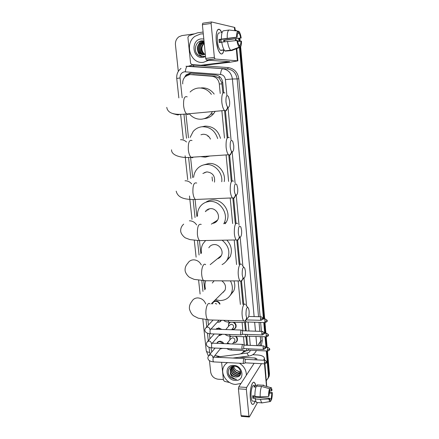 <?xml version="1.0" encoding="UTF-8"?>
<svg xmlns="http://www.w3.org/2000/svg" width="439" height="439" viewBox="0 0 439 439"><rect width="100%" height="100%" fill="white"/><g stroke="black" fill="none" stroke-linecap="round" stroke-linejoin="round"><path stroke-width="0.66" d="M234.102 322.314C235.897 323.697 236.5 325.359 235.908 327.307C235.282 328.674 234.179 329.365 232.599 329.382L231.973 329.31M236.149 336.4C237.378 337.739 237.746 339.182 237.241 340.724C236.626 342.102 235.523 342.793 233.927 342.799L233.433 342.749M212.465 303.936L212.783 302.784C213.431 301.555 214.473 300.924 215.922 300.896C217.92 301.066 219.297 302.125 220.043 304.073M221.333 320.261L221.327 320.283C220.696 321.573 219.632 322.221 218.134 322.237L217.305 322.127M215.884 329.234L218.721 327.9L221.86 329.426M222.392 334.244L219.516 335.61L218.825 335.522M216.839 343.347L216.915 343.139C217.53 341.86 218.589 341.224 220.098 341.224C221.717 341.355 222.963 342.162 223.841 343.633M222.825 348.396L220.329 348.802M222.902 93.167L221.783 82.499L219.143 78.065L214.995 76.249L193.089 74.619M220.219 93.469L219.313 83.981C218.567 79.492 216.125 76.913 211.977 76.249L190.828 74.603L189.478 74.625L185.439 76.485C183.398 78.455 182.492 80.941 182.734 83.942M246.729 345.23L245.988 336.773M245.428 330.863L244.649 322.643M242.926 304.479L240.737 281.35M239.14 264.525L236.851 240.352M235.249 223.467L232.862 198.247M231.249 181.263L228.763 154.989M227.139 137.857L224.548 110.535M244.276 345.087L243.469 336.664M242.904 330.743L242.119 322.539M240.385 304.436L238.141 280.916M236.572 264.536L234.228 239.985M232.654 223.539L230.212 198M228.626 181.4L226.096 154.923M224.483 138.06L221.871 110.716M214.967 355.409L220.153 356.66L239.107 354.207C241.412 353.85 243.041 352.654 243.996 350.624M210.896 347.803L211.845 351.946M185.944 114.025L188.479 137.797M190.564 157.299L192.732 177.636M195.064 199.487L196.881 216.498M199.46 240.627L200.848 253.671M203.745 280.784L204.711 289.855M207.932 320.047L208.465 324.992M209.392 333.711L209.935 338.804M228.527 326.342L228.56 323.598L229.69 322.193M229.91 339.863L229.888 337.086L230.36 336.279M223.709 92.541L222.771 82.636C222.035 78.18 219.61 75.623 215.489 74.97L190.005 73.132L186.054 74.932L183.595 78.943M185.664 76.287L186.871 74.932L191.294 73.099M235.15 30.302L235.792 30.829M178.311 71.37L175.452 44.838C175.216 41.37 176.396 38.665 178.997 36.728L181.905 35.597L194.565 33.841M223.391 379.548L218.139 379.225C214.012 378.577 211.532 376.223 210.698 372.168L209.458 360.655M266.292 350.937L268.459 375.466L268.218 377.847L266.429 380.531M238.646 38.456L238.898 41.321M239.447 47.527L263.466 319.005M263.773 322.484L264.728 333.294M265.035 336.773L265.979 347.447M235.123 29.995L236.369 30.895L235.123 29.995M267.45 350.986L269.453 373.748L267.949 378.555L268.717 376.98L268.959 374.604L266.874 350.964L268.959 374.604L268.459 375.466M239.277 38.358L239.529 41.239L239.277 38.358M240.062 47.286L264.053 319.016L240.062 47.286M264.36 322.5L265.315 333.311L264.36 322.5M265.622 336.795L266.566 347.474L265.622 336.795M247.591 345.268L246.751 336.4M246.23 330.891L245.417 322.275M243.733 304.496L241.527 281.097M239.957 264.519L237.664 240.254M236.061 223.27L233.702 198.313M232.055 180.868L229.63 155.23M227.934 137.308L225.448 110.963M242.213 352.934L246.345 350.728M246.125 350.717L243.107 352.073M235.106 29.797L236.934 30.96M239.903 38.259L240.16 41.156M240.654 46.759L264.635 319.032M264.942 322.517L265.897 333.333M266.204 336.817L267.142 347.496M269.453 373.748L269.217 376.113L268.448 377.688M207.921 135.777L207.993 136.491M212.064 176.933L212.487 181.104M208.865 60.242L203.493 62.283C190.707 64.528 183.892 43.779 195.037 36.267L200.661 33.935L203.301 33.869M204.097 41.952L200.305 43.115C195.794 46.21 197.55 54.403 202.598 54.677M204.097 41.935L202.774 41.941L199.997 43.071C197.583 45.146 196.831 47.747 197.737 50.869C198.966 53.558 200.947 54.82 203.674 54.65C199.306 53.443 198.39 46.194 202.428 43.406L202.73 43.45C198.752 46.194 199.569 53.311 203.833 54.628M204.113 42.1L201.221 43.241C196.919 46.199 198.28 53.986 203.059 54.694M204.124 42.182L201.523 43.28C197.287 46.199 198.532 53.849 203.219 54.688M204.168 42.654L202.73 43.45M204.157 42.512L202.428 43.406M204.239 43.39L203.926 43.609C200.327 47.67 200.508 51.297 204.453 54.491M204.223 43.181L203.63 43.571C199.992 47.725 200.211 51.379 204.3 54.535M204.947 54.326L203.861 53.465L204.925 54.337M204.003 40.986L201.956 40.811C195.009 41.107 192.979 52.246 198.79 55.588L203.213 56.527L204.585 56.214L203.268 56.302C200.283 55.983 198.439 54.178 197.737 50.869M205.551 56.609L203.005 57.388C192.397 59.166 190.4 39.949 201.161 38.901L203.806 39.011M205.309 54.173L203.674 54.65M203.861 53.465C201.238 50.282 201.249 47 203.91 43.626M204.064 41.595L203.356 42.062L204.075 41.7M203.828 40.948L202.159 41.886L203.954 40.975M202.571 40.789L201.106 41.738L202.758 40.8M200.272 41.173L200.683 41.041M196.442 53.07C197.715 55.089 199.493 56.252 201.781 56.56M221.821 32.64L219.917 29.698C217.053 28.414 215.84 32.206 216.279 41.063C217.009 47.286 218.375 51.445 220.389 53.525C221.986 54.705 223.138 53.613 223.852 50.265C222.436 55.533 220.471 55.182 217.963 49.206L216.279 41.063C215.851 35.718 216.284 32.02 217.579 29.967C218.847 28.497 220.213 29.287 221.684 32.332M200.826 65.241L191.777 64.582L190.608 63.348L187.908 37.342L188.803 35.817L197.561 32.821L203.114 32.025M203.866 65.362L230.305 62.195L237.878 60.845L215.033 59.018L206.418 60.077L229.641 61.69L201.046 65.235M235.194 30.757L234.92 27.662L234.393 27.355L211.466 21.955L211.099 23.448L202.39 24.699L202.774 23.207L211.346 21.972M206.418 60.077L205.732 58.464L214.369 57.394L211.099 23.448M214.369 57.394L215.033 59.018M205.732 58.464L202.39 24.699M221.256 50.633L221.47 50.139M220.153 42.468L219.901 39.592L237.164 37.288C237.159 34.988 237.461 33.567 238.075 33.018L237.9 31.076C236.978 31.712 236.544 33.743 236.605 37.178L218.99 39.439L219.286 42.583L221.766 42.254M237.773 33.369L238.975 33.21C239.699 34.039 240.254 35.619 240.649 37.952L223.643 40.207L223.852 41.864M220.899 39.461L221.344 42.309M222.096 50.062L220.367 50.282C218.902 48.762 217.909 45.749 217.382 41.233C217.064 34.824 217.942 32.08 220.021 33.007M224.164 49.986L222.277 50.227L224.307 50.205M224.68 41.754L224.51 40.355L240.649 37.952M226.151 51.006L231.836 50.518L240.21 47.225L240.045 45.31L239.173 45.426M225.223 51.122L224.905 50.891C223.489 49.464 222.441 46.545 221.755 42.144L237.45 40.448C237.856 42.813 238.421 44.388 239.151 45.173L239.321 47.099L230.914 50.403L225.223 51.122M230.914 50.403L230.601 50.167C229.218 48.734 228.187 45.804 227.517 41.381M238.975 33.21L238.805 31.279L237.911 31.169M238.805 31.279L239.041 31.515C240.001 32.744 240.715 34.922 241.192 38.056M237.642 41.485L241.466 41.151C241.527 44.498 241.11 46.523 240.21 47.225M239.321 47.099C238.256 46.111 237.444 43.862 236.884 40.35M240.923 41.057C240.934 43.313 240.638 44.729 240.045 45.31M220.993 32.426L222.161 32.266M221.459 38.994C221.333 34.247 221.958 31.526 223.341 30.818L229.054 30.028L237.9 31.076M227.226 38.22C227.1 33.463 227.709 30.73 229.054 30.028M237.164 37.288L236.605 37.178M219.901 39.592L218.99 39.439M224.51 40.355L223.643 40.207M223.237 50.342L223.199 49.92M225.959 101.678C226.392 105.162 227.161 107.072 228.275 107.39C229.394 106.995 229.844 104.948 229.619 101.244L228.516 96.712C226.705 94.418 225.855 96.075 225.959 101.678M227.534 106.94C227.161 109.514 226.469 110.853 225.47 110.963L224.483 110.474C223.16 108.982 222.271 106.194 221.81 102.1C221.508 94.857 222.54 91.817 224.894 92.986M212.509 111.583L210.769 114.2C208.251 117.142 205.15 118.804 201.457 119.188C196.617 119.468 192.54 117.652 189.236 113.739M190.103 92.02C192.408 89.743 195.136 88.415 198.28 88.041C203.619 87.663 207.998 89.775 211.411 94.369M201.243 87.899C206.495 87.526 210.808 89.589 214.183 94.089M215.198 111.33L213.573 113.734C211.082 116.648 208.009 118.294 204.354 118.667M230.184 146.621C230.568 149.792 231.271 151.532 232.286 151.828C233.466 151.411 233.943 149.287 233.729 145.441L232.758 141.369C230.963 139.163 230.107 140.914 230.184 146.621M231.572 151.362C231.139 153.88 230.426 155.176 229.432 155.247L228.499 154.764C227.314 153.414 226.519 150.884 226.107 147.175C225.838 139.739 226.897 136.573 229.284 137.692M210.451 139.136C208.887 135.821 206.407 134.197 202.999 134.263L200.941 134.762M209.891 156.015L205.337 157.157L200.639 156.635M190.153 137.391L193.144 131.508C195.569 128.693 198.598 127.107 202.231 126.739C209.935 126.728 215.077 130.679 217.662 138.581M202.094 126.756L205.112 126.13C212.975 126.163 218.101 130.24 220.488 138.367M234.3 190.345C234.64 193.237 235.277 194.817 236.204 195.092C237.428 194.647 237.933 192.436 237.724 188.457L236.868 184.786C235.095 182.684 234.239 184.534 234.3 190.345M235.496 194.587C235.019 197.073 234.289 198.34 233.301 198.379L232.429 197.907C231.369 196.688 230.656 194.395 230.288 191.02C230.047 183.398 231.128 180.105 233.537 181.142M214.49 182.136C215.247 176.05 212.701 172.631 206.84 171.879L202.884 173.493M205.661 172.362L205.798 172.022M193.67 177.252C193.912 174.519 194.801 172.077 196.343 169.926C198.796 166.672 202.044 164.872 206.089 164.537C214.676 163.72 222.902 172.741 221.755 181.757M203.811 164.883L208.893 163.484C217.81 162.606 226.145 172.456 224.219 181.625M204.371 172.889L204.497 172.456M238.3 232.895C238.607 235.534 239.178 236.978 240.029 237.225C241.285 236.742 241.818 234.448 241.62 230.338L240.863 227.023C239.118 225.037 238.262 226.996 238.3 232.895M239.315 236.67C238.8 239.14 238.053 240.385 237.087 240.402L236.275 239.946C235.326 238.843 234.684 236.758 234.36 233.691C234.141 225.893 235.244 222.463 237.658 223.402M212.492 223.396C214.72 223.149 216.416 222.057 217.579 220.126C220.51 215.456 216.092 208.185 210.594 208.635C208.344 208.777 206.593 209.776 205.348 211.647M216.586 221.448L215.829 221.245M208.794 209.666L208.959 208.904M213.853 223.127L213.316 222.864M206.198 211.159L206.209 210.555M197.534 216.125C197.298 212.888 198 209.952 199.641 207.323C202.066 203.707 205.474 201.753 209.864 201.457C220.559 200.53 229.295 214.578 223.764 223.791M205.787 202.291C207.806 200.875 210.072 200.107 212.586 199.986C223.193 199.054 231.825 212.981 226.304 222.09L225.229 223.747M215.626 222.271L214.742 221.947M207.669 210.314L207.79 209.381M242.196 274.32C242.471 276.735 242.992 278.052 243.76 278.277C245.044 277.744 245.593 275.363 245.406 271.126L244.737 268.125C243.025 266.27 242.18 268.333 242.196 274.32M243.036 277.646C242.487 280.115 241.735 281.355 240.786 281.361L240.034 280.922C239.184 279.923 238.613 278.024 238.317 275.226C237.62 268.811 239.749 262.149 241.653 264.514M217.404 258.774C219.171 258.269 220.482 257.194 221.349 255.564C223.906 251.02 219.544 244.243 214.265 244.55C211.834 244.666 210.018 245.747 208.81 247.799M220.998 256.167L220.669 256.118M218.863 258.176L218.359 258M201.528 253.171C200.914 249.758 201.402 246.614 202.988 243.744L205.639 240.517M222.112 240.21C228.527 245.478 230.36 251.739 227.605 258.983C226.359 261.485 224.51 263.362 222.063 264.602M226.853 240.122C231.479 245.313 232.555 250.894 230.096 256.853L225.75 261.77M220.274 257.078L219.665 256.93M245.994 314.664C246.235 316.876 246.707 318.083 247.404 318.286C248.71 317.693 249.275 315.218 249.105 310.872L248.507 308.145C246.828 306.422 245.988 308.601 245.994 314.664M246.669 317.556C246.092 320.042 245.341 321.288 244.413 321.282L243.716 320.871C242.954 319.971 242.443 318.237 242.174 315.668C241.472 309.254 243.667 302.142 245.527 304.529M214.166 280.801L212.284 283.018M223.533 292.242L223.094 292.133M230.415 280.878C232.681 285.158 232.977 289.35 231.304 293.455C229.032 298.076 225.256 300.446 219.983 300.55L215.428 299.711M205.529 289.12C204.722 286.223 204.783 283.44 205.699 280.762M221.964 293.252L224.993 290.256C226.277 286.541 225.207 283.402 221.783 280.839M233.938 280.894C235.139 284.423 235.068 287.775 233.724 290.953L230.124 295.546M224.587 291.002L224.285 290.953M212.564 303.936L212.833 303.086C213.436 301.928 214.419 301.335 215.779 301.313C217.546 301.45 218.809 302.367 219.566 304.062M215.247 303.475L216.696 304.013M220.976 320.256L220.932 320.349C220.34 321.557 219.341 322.166 217.942 322.177L217.321 322.111M241.45 330.057L240.951 330.133L240.446 333.41L240.901 334.891L241.417 334.792M262.198 331.412L242.948 330.781L242.597 330.836L242.235 333.201L242.855 334.288M218.973 320.201L218.134 321.216M222.057 334.233L219.467 335.566L218.836 335.511M216.202 329.239L218.578 328.328L221.163 329.404M242.838 344.401L242.333 344.494L241.834 347.798L242.273 349.235L242.778 349.137M263.51 345.916L244.331 345.136L243.969 345.202L243.612 347.589L244.216 348.643M220.098 334.161L219.61 334.611M222.529 348.379L220.329 348.796M217.02 343.353C217.612 342.222 218.589 341.657 219.955 341.657L223.281 343.611M244.21 358.603L243.705 358.723L243.211 362.049L243.634 363.437L244.122 363.349M264.805 360.282L245.697 359.349L245.33 359.437L244.978 361.84L245.56 362.861M228.225 320.454L228.73 322.166L244.781 322.506M245.56 320.53L246.197 321.996M225.794 329.552L229.356 325.37L231.199 324.223C233.06 324.619 233.828 325.7 233.499 327.467L232.791 328.323M246.092 336.658L245.62 336.746L245.149 334.364M233.038 322.286C235.277 323.455 236.105 325.156 235.518 327.384C234.936 328.657 233.916 329.305 232.445 329.327L231.99 329.288M228.549 326.32L228.626 323.905L230.404 322.21M246.905 334.425L247.514 336.148M226.968 343.528L230.689 338.892L232.544 337.745C234.382 338.14 235.145 339.21 234.843 340.944L234.206 341.761M235.392 336.373C236.879 337.657 237.367 339.138 236.857 340.812C236.33 342.014 235.386 342.661 234.02 342.755L233.449 342.733M229.926 339.846L229.954 337.399L230.826 336.208M248.233 348.813L248.82 350.174M246.482 348.736L246.937 350.756L247.404 350.668M250.323 398.382C249.654 392.098 251.223 383.571 253.182 382.479C254.291 381.853 255.174 382.929 255.827 385.694L254.56 382.671C252.31 379.812 249.423 390.2 250.323 398.382L250.85 401.575C252.112 405.46 253.517 405.362 255.059 401.284C254.093 404.099 253.062 405.016 251.975 404.045C251.168 403.128 250.614 401.241 250.323 398.382M229.635 382.539L224.521 381.359L223.462 380.19L221.607 362.312M252.771 354.745L257.133 354.942C261.523 355.25 263.96 356.347 264.437 358.235L263.652 360.227M264.41 362.817L266.671 361.923C267.137 361.884 266.599 361.341 265.063 360.298C264.596 360.227 264.377 361.067 264.41 362.817L264.947 363.843L266.709 386.183M261.496 363.668L246.614 387.439L246.339 389.355L238.426 388.833L238.712 386.929L254.132 363.294M241.494 416.375L241.082 415.667L248.935 416.304L246.339 389.355M248.935 416.304L249.143 416.995L249.445 416.874L257.523 402.547M241.082 415.667L238.426 388.833M256.365 359.87L256.925 358.822L255.108 358.004L239.217 357.247M240.753 383.79L240.265 383.763M268.597 396.472L269.019 395.682L269.689 390.255L269.551 388.713C268.855 390.759 268.536 393.349 268.597 396.472L260.179 396.834L254.938 396.472C254.823 392.23 255.284 388.773 256.327 386.095L261.529 386.424L269.551 388.713M269.573 388.959L271.028 389.091L271.648 390.814L269.562 390.677M253.38 395.824L253.555 397.103L269.244 398.2L269.864 399.891L270.545 399.951L270.682 401.482L269.771 401.608L268.822 398.991L269.244 398.2M257.594 402.552L256.371 402.464L255.169 398.98L255.471 398.458L252.869 398.277L252.628 395.775L254.916 395.934M253.457 401.169L252.359 401.087C251.766 400.423 251.366 399.051 251.157 396.971C250.51 391.067 252.59 383.521 254.23 385.596M270.369 389.014L270.232 387.472L262.242 385.201L257.056 384.871L257.15 385.881L254.571 385.722L253.835 386.94L255.964 387.077M262.242 385.201L263.603 385.113M262.95 402.761L261.584 402.843L260.409 399.353L268.822 398.991M255.169 398.98L260.409 399.353M270.232 387.472L271.28 387.588L272.059 390.051L271.648 390.814M269.134 393.114L271.867 393.295L272.279 392.532L269.288 391.956M272.279 392.532C272.339 395.572 272.032 398.129 271.357 400.198L271.22 398.672L269.316 398.541M270.578 400.324L271.357 400.198M269.787 401.625L268.218 401.872M271.867 393.295L271.22 398.672M270.545 399.951L269.864 399.891M260.179 396.834C260.064 392.581 260.514 389.113 261.529 386.424M253.786 395.852L253.522 396.949M252.869 398.277L253.555 397.103M254.691 386.995L254.571 385.722M240.973 383.456L235.628 384.432C227.342 384.185 220.318 374.319 223.44 367.322C224.274 365.275 225.657 363.711 227.594 362.619M231.572 367.476L231.534 367.564C230.744 371.784 232.478 374.467 236.731 375.614C238.333 375.74 239.606 375.241 240.539 374.099M231.419 367.619L231.298 367.898C230.502 372.124 232.236 374.807 236.495 375.954C238.421 376.075 239.809 375.383 240.665 373.874M232.264 366.971C232.011 370.911 233.811 373.337 237.664 374.253L240.759 373.446M232.077 367.086C231.682 371.114 233.466 373.616 237.428 374.588L240.726 373.622M233.087 366.581C233.361 370.093 235.2 372.201 238.586 372.903L240.819 372.585M232.868 366.664C233.021 370.296 234.849 372.486 238.355 373.238L240.819 372.821M240.715 371.619L239.398 371.712L235.293 369.737L239.271 371.899L240.753 371.817M233.455 366.197L230.574 368.903C229.778 373.139 231.518 375.833 235.792 376.986L237.373 376.892C243.349 375.954 240.665 366.296 234.355 366.203C227.995 365.511 226.025 374.237 231.337 377.941L235.392 379.384L236.654 379.34L235.436 379.098C232.67 378.144 230.969 376.146 230.332 373.112C231.43 375.449 233.235 376.766 235.743 377.052L237.373 376.892M234.843 366.263C232.665 366.389 231.161 367.383 230.332 369.237L230.332 373.112M232.209 366.406L231.66 367.284M232.275 366.389L231.512 367.432M232.451 366.345L232.319 366.757M232.335 366.373L232.143 366.878M233.729 365.402C243.612 365.566 245.132 381.442 235.227 380.443C225.47 380.218 223.846 364.551 233.729 365.402M235.293 369.737L233.581 366.428M239.403 363.223C244.024 366.197 246.345 370.181 246.372 375.191M228.357 373.348C229.915 377.337 232.681 379.334 236.654 379.34M194.087 74.625L190.828 74.603M222.743 82.4L221.783 82.499M219.143 78.065L219.418 76.474M188.995 74.701L189.258 73.505M214.995 76.249L211.977 76.249M222.024 83.887L219.313 83.981M246.702 344.313L246.059 345.202M226.875 95.285L225.405 79.591C224.916 76.611 223.292 74.904 220.532 74.465L184.49 71.787C181.472 72.484 179.995 74.542 180.056 77.95L182.19 97.815M181.016 68.418C177.839 70.975 176.412 74.323 176.741 78.46L180.056 77.95M215.511 357.214L218.935 356.709M188.419 66.245L191.964 65.137L193.906 65.093L228.165 67.59C234.223 68.528 237.773 72.254 238.821 78.779L260.124 316.744M260.629 322.396L261.43 331.385M261.907 336.664L262.259 340.642L261.293 345.828M185.944 66.256L227.643 68.967L192.726 66.415M220.532 74.465C220.872 70.997 221.596 69.11 222.699 68.797C228.203 69.653 231.435 73.05 232.401 78.987L237.131 78.927C236.198 73.121 233.032 69.801 227.643 68.967L228.165 67.59M185.373 71.771C185.681 68.358 186.46 66.508 187.711 66.218L193.347 66.437L193.906 65.093M257.594 345.674L260.733 341.076L260.327 336.609M259.839 345.767L260.733 341.076L262.259 340.642M225.405 79.591L232.401 78.987L254.132 316.601M254.647 322.231L255.465 331.193M255.948 336.45L256.788 345.641M259.855 331.335L259.043 322.352M258.538 316.706L237.131 78.927L238.821 78.779M183.941 114.151L186.531 138.269M188.583 157.36L190.839 178.404M193.105 199.493L195.042 217.557M197.517 240.583L199.065 254.988M201.819 280.664L202.972 291.419M206.017 319.773L206.774 326.797M207.46 333.212L208.267 340.697M208.969 347.282L210.056 354.097M240.298 353.944L246.981 353.077C248.715 352.791 249.862 351.848 250.417 350.245M250.285 345.378L249.429 336.219M248.935 330.979L248.101 322.045M246.603 306.049L244.002 278.249M242.871 266.171L240.16 237.219M239.035 225.202L236.215 195.092L233.301 198.379M235.095 183.101L232.176 151.96M231.04 139.816L228.033 107.692M249.539 355.925L248.622 356.045L246.981 353.077M208.432 356.073L206.27 350.893C206.478 351.694 207.559 352.166 209.507 352.297M243.749 81.928L264.712 319.038M265.019 322.517L265.277 326.292M200.31 56.241L199.8 55.555M198.593 44.526L200.7 41.036M237.373 60.714L236.303 48.762M235.567 40.492L235.43 38.967M234.689 30.697L234.393 27.355M227.759 62.031L227.715 61.537M187.195 96.854C184.495 95.751 183.299 98.742 183.612 105.826C184.117 109.821 185.126 112.543 186.635 113.975C187.491 114.656 188.26 114.584 188.951 113.761M172.878 113.646L177.806 114.963L180.242 114.288M192.024 140.557C189.286 139.492 188.051 142.604 188.331 149.88C188.781 153.507 189.686 155.971 191.042 157.277C191.848 157.941 192.6 157.892 193.292 157.129M186.52 141.995C184.764 140.359 182.761 139.607 180.511 139.734M196.71 183.058C193.939 182.064 192.683 185.296 192.93 192.759C193.33 196.057 194.137 198.296 195.355 199.482L197.512 199.394M191.673 183.919C189.84 181.768 187.618 180.72 185 180.786M201.249 224.417C198.472 223.511 197.188 226.875 197.402 234.508C197.764 237.51 198.488 239.551 199.575 240.627L201.622 240.588M196.628 224.927C194.812 222.211 192.397 220.839 189.374 220.806M201.32 264.947C199.619 261.699 197.062 259.992 193.637 259.833C191.02 259.937 189.072 261.09 187.788 263.307C185.73 265.48 184.846 267.966 185.132 270.759C185.62 273.892 188.792 277.042 189.807 277.464L194.142 279.38L205.622 280.762M205.65 264.679C203.466 262.363 200.991 268.893 201.759 275.171C202.088 277.914 202.736 279.78 203.707 280.757L240.034 280.922M205.765 303.969C204.256 300.238 201.6 298.218 197.797 297.905C195.059 297.96 193.072 299.151 191.838 301.472C189.933 303.755 189.138 306.29 189.439 309.078C190.531 312.541 192.024 314.845 193.923 315.992L198.208 318.171L209.529 319.943M209.924 303.892C207.79 301.549 205.232 308.507 206.006 314.796C206.303 317.304 206.884 319.005 207.757 319.894L243.716 320.871M260.508 319.191L262.813 318.39C263.279 318.313 262.731 317.776 261.156 316.771C260.684 316.667 260.47 317.474 260.508 319.191L261.106 320.316M261.82 333.87L264.113 333.042C264.574 332.971 264.031 332.433 262.473 331.418C262.001 331.324 261.787 332.142 261.82 333.87L262.396 334.962M241.033 330.046L211.159 329.08C210.352 328.943 209.974 330.04 210.018 332.367L210.528 333.827C207.071 333.421 205.211 332.361 204.958 330.638C204.695 330.188 204.892 329.343 205.545 328.103L207.389 326.995C208.635 327.132 209.452 327.818 209.842 329.041M240.901 334.891L210.994 333.843M263.12 348.412L265.397 347.551C265.864 347.496 265.321 346.958 263.773 345.927C263.301 345.844 263.087 346.673 263.12 348.412L263.68 349.471M242.438 344.385L212.668 343.177C211.861 343.062 211.483 344.171 211.527 346.514L212.015 347.924C208.602 347.501 206.753 346.409 206.473 344.653C206.215 344.192 206.401 343.336 207.038 342.085L208.893 340.977C210.177 341.136 210.994 341.855 211.351 343.122M242.273 349.235L212.465 347.946M243.826 358.586L214.161 357.148C213.359 357.044 212.981 358.169 213.019 360.529L213.491 361.895C210.16 361.478 208.322 360.359 207.971 358.537C207.718 358.07 207.899 357.203 208.52 355.941L210.374 354.827C211.68 355.008 212.503 355.744 212.838 357.033L212.844 357.072M243.634 363.437L213.925 361.917M264.854 321.425L267.099 320.646C267.56 320.574 267.016 320.047 265.474 319.054C265.024 318.961 264.816 319.751 264.854 321.425L265.419 322.528M223.687 320.327C224.516 321.348 226.2 321.963 228.73 322.166L229.153 322.177M266.116 335.764L268.344 334.952C268.805 334.891 268.267 334.359 266.736 333.36C266.286 333.278 266.083 334.079 266.116 335.764L266.665 336.834M225.964 329.557L227.665 329.612M229.63 334.496L230.118 336.186L230.53 336.197M267.367 349.971L269.584 349.126C270.04 349.071 269.508 348.539 267.988 347.534C267.538 347.463 267.335 348.275 267.367 349.971L267.894 351.002M226.705 343.748L228.187 343.194L229.8 343.874M231.051 348.747L231.496 350.075L231.896 350.097M266.478 386.111L264.487 363.821M264.168 360.254L264.102 359.508M255.273 359.815L255.108 358.004M238.712 386.929L246.614 387.439M216.915 343.139L218.09 341.751M216.059 329.239L216.844 328.361M229.888 337.086L230.607 336.203M228.56 323.598L229.767 322.193M186.871 74.932L186.054 74.932M268.218 377.847L269.217 376.113M259.575 345.756L260.311 344.67L259.855 345.767M232.873 358.054L248.622 356.045C252.227 355.661 254.823 353.812 256.409 350.503M176.741 78.46L178.849 97.913M180.654 114.546L183.31 139.053M185.121 155.785L187.711 179.683M189.478 195.997L192.008 219.297M194.29 240.352L196.112 257.166M198.62 280.34L200.102 294.009M202.851 319.362L206.27 350.893M265.332 326.067L265.359 327.236M243.634 80.617L243.832 81.934M199.997 43.071L200.305 43.115M201.221 43.241L201.523 43.28M203.63 43.571L203.926 43.609M237.878 60.845L236.786 48.575M236.056 40.437L235.919 38.89M206.27 60.011L214.891 58.952M224.049 49.81L220.367 50.282M230.601 50.167L224.905 50.891M236.144 48.345L230.837 50.353M228.275 107.39L225.47 110.963M166.765 107.368C167.961 114.722 177.389 114.853 186.635 113.975L224.483 110.474M210.769 114.2L213.573 113.734M232.286 151.828L229.432 155.247M171.539 149.814C171.309 156.07 183.233 158.309 191.042 157.277L228.499 154.764M176.187 191.163C178.113 199.328 188.112 199.553 195.355 199.482L232.429 197.907M183.689 224.12C181.439 226.173 180.451 228.62 180.714 231.468C181.219 234.744 184.967 237.894 185.642 237.993L190.016 239.628L199.575 240.627L236.275 239.946M240.029 237.225L237.087 240.402M223.797 223.786L226.304 222.09M217.579 220.126L211.335 224.137M243.76 278.277L240.786 281.361M227.605 258.983L230.096 256.853M221.349 255.564L210.182 264.657M243.81 267.153L242.333 265.611M247.404 318.286L244.413 321.282M231.304 293.455L233.724 290.953M224.993 290.256L211.181 303.914M247.678 307.234L246.147 305.549M262.813 318.39C263.356 318.972 262.692 319.614 260.821 320.311L245.911 319.916M260.876 316.766L248.704 316.464M209.633 329.206L210.682 329.074M213.102 320.042L206.368 327.225M217.524 321.886L217.837 322.171M242.729 330.721L241.527 330.155M264.113 333.042C264.651 333.635 263.987 334.271 262.127 334.957L242.558 334.277M218.913 320.366L211.038 329.003M242.624 334.326L240.989 334.962M211.143 343.282L212.207 343.172M214.21 333.958L207.784 341.246M244.117 345.076L242.915 344.494M265.397 347.551C265.941 348.143 265.277 348.786 263.411 349.46L243.93 348.626M219.999 334.161L212.322 343.1M219.061 335.253L219.467 335.566M243.985 348.676L242.355 349.296M212.635 357.231L213.716 357.137M215.083 348.061L209.189 355.135M245.494 359.294L244.287 358.696M266.671 361.923C267.208 362.532 266.55 363.168 264.69 363.832L245.28 362.844M220.729 348.303L213.573 357.126M220.565 348.506L221.053 348.829M245.341 362.894L243.711 363.503M267.099 320.646C267.625 321.211 266.983 321.836 265.156 322.522L245.911 321.985M245.972 322.034L244.369 322.665M265.211 319.049L262.763 318.983M268.344 334.952C268.887 335.511 268.24 336.137 266.407 336.823L247.239 336.142M245.62 336.746L230.118 336.186C227.676 335.972 226.025 335.358 225.163 334.342M233.499 327.467L231.616 329.738M232.165 329.08L232.445 329.327M247.294 336.186L245.697 336.806M235.518 327.384L236.089 326.693M266.484 333.355L264.119 333.272M269.584 349.126C270.117 349.702 269.475 350.322 267.647 350.997L248.556 350.163M246.937 350.756L231.496 350.075C229.515 349.932 228.011 349.433 226.974 348.571M234.843 340.944L232.472 343.978M233.641 342.48L234.02 342.755M248.611 350.207L247.014 350.816M236.857 340.812L237.417 340.082M267.741 347.523L265.381 347.425M264.618 360.276L264.437 358.235M241.291 416.359L249.143 416.995M271.028 389.091L269.573 388.998M255.739 401.334L252.359 401.087M261.584 402.843L256.371 402.464M269.771 401.608L261.71 402.969M230.332 369.237L230.574 368.903M231.298 367.898L231.534 367.569"/></g></svg>
